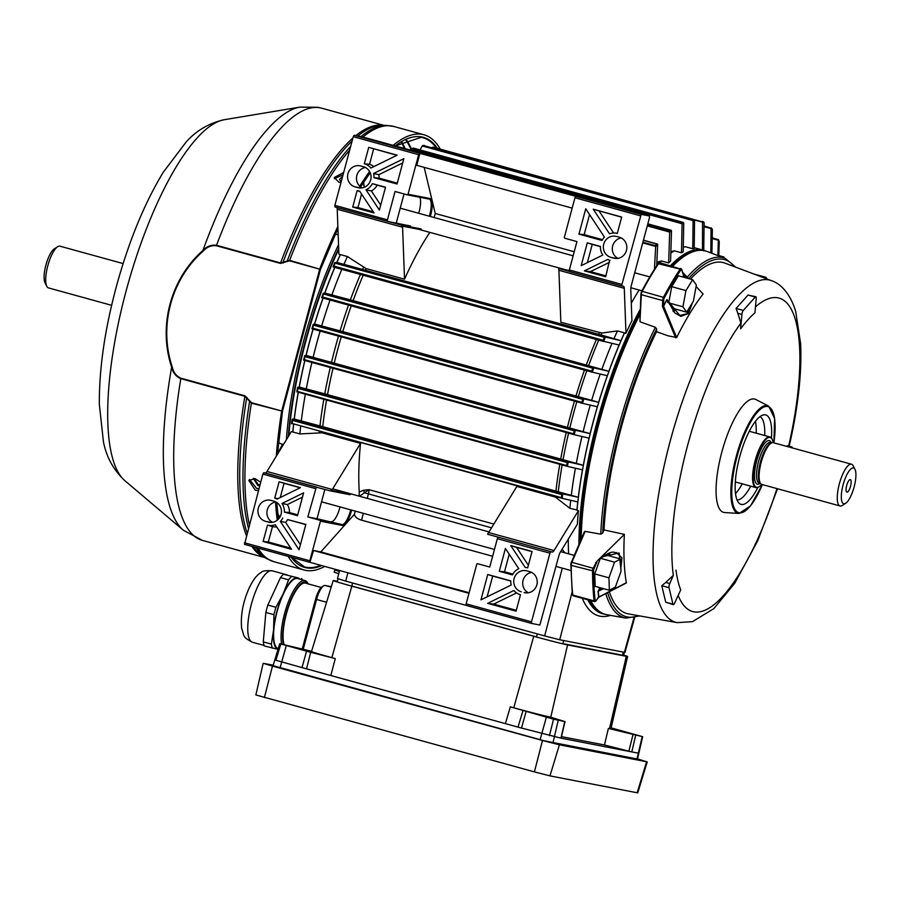 <?xml version="1.0" encoding="UTF-8"?>
<svg xmlns="http://www.w3.org/2000/svg" width="900" height="900" viewBox="0 0 900 900"><rect width="100%" height="100%" fill="white"/><g stroke="black" fill="none" stroke-linecap="round" stroke-linejoin="round"><path stroke-width="1.35" d="M846.697 485.505A6.491 1.958 105.4 0 0 846.9 492.142A6.491 1.958 105.4 0 0 850.545 486.259A6.491 1.958 105.4 0 0 850.342 479.621A6.491 1.958 105.4 0 0 846.697 485.505M773.505 442.744A21.645 6.525 105.4 0 0 773.37 442.699A21.645 6.525 105.4 0 0 773.212 442.665A25.819 7.785 105.4 0 0 772.234 439.436A25.819 7.785 105.4 0 0 770.029 437.456A25.819 7.785 105.4 0 0 755.685 460.901A25.819 7.785 105.4 0 0 756.675 487.327A25.819 7.785 105.4 0 0 759.217 486.664A25.819 7.785 105.4 0 0 761.704 484.38M758.97 486.81A26.28 7.92 -74.6 0 1 758.722 486.979A26.28 7.92 -74.6 0 1 756.124 487.654A26.28 7.92 -74.6 0 1 755.944 487.609A26.28 7.92 -74.6 0 1 755.201 460.463A26.28 7.92 -74.6 0 1 769.725 436.894A26.28 7.92 -74.6 0 1 769.905 436.939A26.28 7.92 -74.6 0 1 771.964 438.907A26.28 7.92 -74.6 0 1 772.099 439.178M853.425 467.966A18.551 5.591 105.4 0 0 843.109 484.808A18.551 5.591 105.4 0 0 843.817 503.798A18.551 5.591 105.4 0 0 845.651 503.314A18.551 5.591 105.4 0 0 854.01 487.361A18.551 5.591 105.4 0 0 855 469.384A18.551 5.591 105.4 0 0 853.425 467.966M845.651 503.314L842.31 505.44A21.645 6.525 -74.6 0 1 840.173 506.002A21.645 6.525 -74.6 0 1 840.026 505.969A21.645 6.525 -74.6 0 1 839.419 483.604A21.645 6.525 -74.6 0 1 851.377 464.197A21.645 6.525 -74.6 0 1 851.524 464.231A21.645 6.525 -74.6 0 1 853.222 465.851L855 469.384M773.212 442.665A21.645 6.525 105.4 0 0 772.121 442.733A21.645 6.525 105.4 0 0 761.321 461.835A21.645 6.525 105.4 0 0 760.815 483.761A21.645 6.525 105.4 0 0 761.873 484.436A21.645 6.525 105.4 0 0 762.019 484.47M772.121 442.733L771.008 443.059A21.026 6.345 105.4 0 0 760.523 461.61A21.026 6.345 105.4 0 0 760.028 482.918L760.815 483.761M571.466 562.106L585.124 531.394L571.972 562.118A3.094 0.934 105.4 0 0 571.241 565.403A222.626 67.14 105.4 0 0 572.816 595.058A3.094 0.934 105.4 0 0 573.188 595.789L594.506 601.661A3.094 0.934 -74.6 0 1 594.135 600.93A222.626 67.14 -74.6 0 1 592.56 571.275A3.094 0.934 -74.6 0 1 593.291 567.99L596.947 561.296A213.345 64.339 105.4 0 0 596.936 561.96L594.124 568.553A2.317 0.698 105.4 0 0 593.572 571.016A221.85 66.904 105.4 0 0 595.148 600.559A2.317 0.698 105.4 0 0 595.969 600.75L598.68 597.082A0.776 0.596 172.6 0 1 598.871 596.846L598.68 597.082A213.525 64.395 -74.6 0 1 598.028 591.379L599.591 588.296A0.776 0.608 -140.7 0 0 600.255 589.14L602.089 588.262M620.865 567.81L621.945 557.831L616.275 552.544M590.715 600.626A188.482 56.835 105.4 0 0 592.538 603.821A188.482 56.835 105.4 0 0 606.577 614.655A188.482 56.835 105.4 0 0 606.825 614.7A188.482 56.835 105.4 0 0 607.072 614.734M687.251 277.166A186.705 56.306 -74.6 0 1 722.261 257.456A186.705 56.306 -74.6 0 1 725.018 258.244L706.894 251.415A188.482 56.835 105.4 0 0 704.115 250.627A188.482 56.835 105.4 0 0 689.062 253.44A188.482 56.835 105.4 0 0 672.694 266.254M757.845 487.44A46.384 13.984 -74.6 0 1 741.409 504.439A46.384 13.984 -74.6 0 1 739.114 503.213A46.384 13.984 -74.6 0 1 739.924 455.94A46.384 13.984 -74.6 0 1 763.436 414.911A46.384 13.984 -74.6 0 1 765.405 414.866A46.384 13.984 -74.6 0 1 771.446 438.064M628.639 613.935A181.969 54.877 -74.6 0 1 628.403 613.89A181.969 54.877 -74.6 0 1 628.155 613.845A181.969 54.877 -74.6 0 1 609.345 591.773M690.457 279.101A181.969 54.877 -74.6 0 1 722.329 262.395A181.969 54.877 -74.6 0 1 725.018 263.149L771.435 280.642C780.053 283.376 789.998 292.736 795.679 311.355L800.663 343.98C801.877 373.579 798.053 407.678 789.176 446.276M762.401 484.582L750.555 505.856L739.08 513.45L724.702 512.561A58.748 17.719 -74.6 0 1 723.994 512.471A58.748 17.719 -74.6 0 1 721.755 452.351A58.748 17.719 -74.6 0 1 754.391 399.004A58.748 17.719 -74.6 0 1 755.842 399.51L768.645 406.103L774.619 418.511L773.899 442.845A55.024 16.594 105.4 0 0 767.644 406.519A55.024 16.594 105.4 0 0 737.077 456.48A55.024 16.594 105.4 0 0 739.17 512.786A55.024 16.594 105.4 0 0 762.367 484.571M786.758 446.389A156.083 47.07 -74.6 0 0 786.87 445.894L788.602 446.22L787.77 445.748M737.842 313.324L736.076 308.43L743.321 310.433A3.094 0.934 105.4 0 0 741.893 314.438L737.842 313.324L740.914 323.111L740.633 328.826A156.083 47.07 -74.6 0 1 754.965 312.772L756.225 298.384A3.094 0.934 105.4 0 0 755.854 296.741A3.094 0.934 105.4 0 0 755.269 297.045L748.024 295.054L755.854 296.741M740.914 323.111A162.574 49.027 105.4 0 0 673.335 575.347L669.78 583.56A3.094 0.934 105.4 0 0 669.026 587.7L661.781 585.709L665.741 582.446L669.78 583.56M673.301 604.665L665.73 602.179L672.964 604.181A3.094 0.934 105.4 0 0 673.301 604.665A3.094 0.934 105.4 0 0 674.516 603.326L680.715 589.894A156.083 47.07 -74.6 0 1 675.979 570.127M665.73 602.179L661.781 585.709M673.335 575.347L665.741 582.446M736.076 308.43L748.024 295.054M595.597 562.613L596.936 561.96M682.234 271.89L683.224 272.925A213.345 64.339 105.4 0 0 682.886 273.409L681.671 269.752A2.317 0.698 105.4 0 0 681.435 269.471A2.317 0.698 105.4 0 0 680.827 269.933L680.119 269.145A3.094 0.934 -74.6 0 1 680.918 268.526A3.094 0.934 -74.6 0 1 680.94 268.526A3.094 0.934 -74.6 0 1 680.996 268.549M681.671 269.752A0.776 0.675 -18.3 0 0 681.694 269.314L682.886 273.409M675.72 337.905L662.467 306.416L663.491 305.91L676.665 337.556L667.946 335.767L656.539 331.684L656.629 328.95A185.164 55.834 105.4 0 0 602.685 533.036L604.012 529.942A181.969 54.877 -74.6 0 1 656.539 331.684M696.094 286.504L703.102 293.985A180.877 54.551 105.4 0 0 676.665 337.556M688.624 278.606L686.452 276.322L687.656 278.336M692.572 302.546L688.455 313.549L680.569 316.429L667.012 299.723A213.188 64.294 105.4 0 0 663.581 306.135M598.68 597.139L625.748 583.02M596.947 561.296L624.364 534.364A180.877 54.551 105.4 0 0 626.355 582.795M601.391 556.976L619.11 552.971L620.933 569.722M603.641 588.69L598.219 591.165A213.188 64.294 105.4 0 0 598.871 596.846M602.685 533.036L600.75 534.161A186.705 56.306 -74.6 0 1 655.38 327.274L656.629 328.95M755.438 421.301A43.29 13.05 -74.6 0 1 756.18 433.147M742.219 483.829A43.29 13.05 -74.6 0 1 735.514 493.627M737.033 499.95A43.29 13.05 105.4 0 0 750.746 486.18M764.696 435.499A43.29 13.05 105.4 0 0 759.971 416.644M604.012 529.942L624.364 534.364M584.347 531.979L585.124 531.394L600.75 534.161M655.38 327.274L640.384 321.919L639.979 321.041L640.935 294.424M663.446 305.978L662.467 306.416L662.67 300.566L641.351 294.694L639.979 321.041M640.181 314.111A188.482 56.835 105.4 0 0 581.164 539.314M592.538 603.821L591.559 602.258A187.189 56.453 -74.6 0 1 590.546 600.57M580.219 541.519A187.189 56.453 -74.6 0 1 640.26 311.906M672.064 266.085A187.189 56.453 -74.6 0 1 687.42 254.273L689.062 253.44M683.224 272.925L686.452 276.322M683.539 277.2A20.869 6.289 105.4 0 0 683.336 275.738L683.258 273.037M680.827 269.933A221.85 66.904 105.4 0 0 664.425 297.619A2.317 0.698 105.4 0 0 663.683 300.341L663.491 305.91A213.525 64.395 -74.6 0 1 666.923 299.475L667.35 300.274M679.376 315.551L687.082 313.762L691.538 304.223M686.115 277.909L684.337 275.332A21.645 6.525 -74.6 0 1 684.607 277.493M598.871 596.981L598.084 597.308M683.55 273.454L684.337 275.332A0.776 0.63 169.2 0 0 683.336 275.738M667.71 302.501L667.226 299.869L674.798 312.93L679.433 315.562M601.121 587.992A21.645 6.525 -74.6 0 1 600.255 589.14L598.219 591.165A0.776 0.585 174.3 0 0 598.028 591.379M792.225 447.896A3.094 0.934 105.4 0 0 791.831 446.861A3.094 0.934 105.4 0 0 791.809 446.861L786.87 445.894M672.964 604.181L669.026 587.7M743.321 310.433L755.269 297.045M740.633 328.826L741.893 314.438M254.138 478.451L258.233 484.627L259.988 484.819M259.706 485.865L257.951 485.618L253.294 478.373M286.391 439.718A188.482 56.835 -74.6 0 1 303.817 340.346A188.482 56.835 -74.6 0 1 338.546 244.755M278.449 442.519L283.264 444.96M338.164 234.641L335.295 234.135M341.145 181.912L342.911 175.343M342.619 176.422L339.435 179.37L341.168 181.845M686.644 312.142L693.36 301.275L696.364 285.053L692.651 279.709L678.442 275.794L671.726 286.673L668.722 302.884L672.435 308.228L686.644 312.142L682.931 306.799L668.722 302.884M692.651 279.709L685.935 290.588L671.726 286.673M685.935 290.588L682.931 306.799M620.584 558.99L606.375 555.075L600.356 558.27L594.742 573.908L595.148 586.35L609.356 590.265L615.375 587.07L620.989 571.433L620.584 558.99L614.565 562.185L600.356 558.27M614.565 562.185L608.951 577.822L594.742 573.908M608.951 577.822L609.356 590.265M340.976 182.565L338.884 182.216L334.192 177.525L343.665 172.519M249.536 479.509L256.624 488.407L258.93 488.734M258.435 490.59L255.398 490.298L248.794 480.364L255.251 478.688L260.662 482.276M343.069 174.757L334.406 178.684M281.7 410.996L251.381 403.166L244.856 396.293L180.799 378.641C175.95 376.537 172.901 372.735 171.653 367.245C157.95 326.115 170.64 278.854 202.95 250.436C206.775 246.352 211.297 244.631 216.529 245.295L280.586 262.946L289.642 260.359L319.702 269.168L289.485 260.843L280.44 263.396L216.382 245.756C211.331 245.183 206.989 246.915 203.366 250.954C171.27 278.955 158.479 326.115 172.271 367.02C173.374 372.364 176.254 376.088 180.9 378.18L244.958 395.831L251.482 402.671L281.7 410.996L319.702 269.168M288.191 556.38A225.72 68.062 105.4 0 0 304.076 570.004A225.72 68.062 105.4 0 0 305.618 570.364A225.72 68.062 105.4 0 0 324.743 566.415M440.28 149.119A225.72 68.062 105.4 0 0 423.968 134.775A225.72 68.062 105.4 0 0 422.426 134.415A225.72 68.062 105.4 0 0 393.142 145.361M281.588 411.491A225.72 68.062 105.4 0 0 276.3 456.188M275.558 501.964A225.72 68.062 105.4 0 0 277.267 520.2M369.596 171.506A225.72 68.062 105.4 0 0 359.741 186.165M337.86 226.451A225.72 68.062 105.4 0 0 319.849 268.684M248.4 528.053A225.439 67.984 -74.6 0 1 249.514 401.895L249.941 401.512M247.106 532.879A224.449 67.68 105.4 0 1 246.667 397.868L247.095 397.496M203.366 250.954L202.95 250.436A221.58 66.814 -74.6 0 1 299.936 107.111L224.201 119.734A188.989 56.992 105.4 0 0 127.159 287.134A188.989 56.992 105.4 0 0 124.785 480.623L183.375 530.246A221.58 66.814 -74.6 0 1 171.653 367.245L172.271 367.02M352.103 141.019A224.449 67.68 105.4 0 0 282.938 262.519L283.118 263.059M350.662 146.419A225.439 67.984 -74.6 0 0 287.392 260.494L287.572 261.056M338.738 573.626L334.204 572.22L334.8 569.981L339.457 570.859M339.322 571.376L334.8 569.981M46.777 286.29L45 282.757A18.551 5.591 -74.6 0 1 45.99 264.78A18.551 5.591 -74.6 0 1 54.349 248.828L57.69 246.701A21.645 6.525 105.4 0 0 47.925 265.309A21.645 6.525 105.4 0 0 46.777 286.29A21.645 6.525 105.4 0 0 48.476 287.91A21.645 6.525 105.4 0 0 48.623 287.944M60.12 246.229A21.645 6.525 105.4 0 0 59.974 246.184A21.645 6.525 105.4 0 0 59.828 246.139A21.645 6.525 105.4 0 0 57.69 246.701M724.028 257.873A215.865 65.093 105.4 0 0 723.881 257.186L723.499 256.95M723.442 257.648L723.78 256.928M718.627 240.795L719.246 241.796A215.865 65.093 105.4 0 0 718.38 239.782L718.031 239.389M717.885 255.555L718.38 239.782L712.215 237.746M711.697 228.679L712.373 229.612A215.865 65.093 105.4 0 0 711.293 228.33L704.07 225.889M710.82 252.889L711.067 227.824M703.744 250.886L704.104 222.604A215.865 65.093 105.4 0 0 702.832 222.007L433.091 147.139M702.472 250.234L702.551 221.366M431.899 147.623L433.035 147.116M693.832 219.667L423.754 145.8L693.832 219.667M670.905 251.64L674.404 250.819L681.502 252.776A188.618 56.88 -74.6 0 1 683.201 251.854L683.73 223.346L683.077 222.379L413.348 148.084M656.876 262.226L661.545 260.977L668.644 262.935A188.618 56.88 -74.6 0 1 670.601 261.067L671.49 230.67L647.809 223.898M656.696 265.669L657.664 244.316L643.41 240.311M670.477 265.646A188.618 56.88 -74.6 0 1 702.023 249.907A188.618 56.88 -74.6 0 1 703.305 250.211A188.618 56.88 -74.6 0 1 705.352 250.909M605.239 614.329A188.618 56.88 -74.6 0 1 604.418 614.194A188.618 56.88 -74.6 0 1 603.124 613.89A188.618 56.88 -74.6 0 1 588.465 599.996M518.76 568.688A13.916 13.264 -79 0 0 512.392 574.898L499.286 571.286L505.406 548.449L518.76 568.688M516.071 611.179L487.642 603.349L513.911 590.467A13.916 13.264 -79 0 0 519.998 594.619A13.916 13.264 -79 0 0 520.47 594.754L516.071 611.179M489.735 567.056L477.664 563.726A0.776 0.731 -79 0 0 476.752 564.278L466.144 603.844L531.517 621.844L549.923 553.174L497.34 538.684L489.735 567.056M521.269 591.773A10.822 10.316 101 0 1 514.024 578.959A10.822 10.316 101 0 1 526.871 570.87L529.706 571.646A10.822 10.316 101 0 1 536.951 584.46A10.822 10.316 101 0 1 524.104 592.549L527.085 592.898M510.795 580.871A13.916 13.264 -79 0 0 511.2 585.023L480.949 599.861L487.744 574.515L510.795 580.871M527.67 567.877A13.916 13.264 -79 0 0 525.274 567.461A13.916 13.264 -79 0 0 525.195 567.461L510.75 545.591L532.069 551.464L527.67 567.877M499.669 537.57L552.251 552.049L487.586 534.24L487.969 533.475A6.188 1.867 105.4 0 0 488.644 532.553L554.017 550.553L578.419 510.671A188.618 56.88 105.4 0 0 577.384 524.227L560.509 551.812A6.188 1.867 -74.6 0 0 558.832 555.93L539.842 625.039L531.574 623.43L466.211 605.419L466.144 603.844M657.248 243.99L657.664 244.316A215.865 65.093 105.4 0 0 655.65 246.701L654.446 269.179M655.65 246.701L655.301 245.655A216.439 65.273 -74.6 0 1 656.73 243.979M574.222 251.764L435.229 213.48L424.181 167.366M434.149 217.53L435.229 213.48M624.285 288.304L625.961 333.259A188.618 56.88 105.4 0 1 631.935 320.659L630.776 289.564A6.188 1.867 -74.6 0 1 631.373 285.244L649.508 217.541L649.451 215.966L641.194 214.357L621.934 284.434L621.99 286.02L623.452 286.301A6.188 1.867 -74.6 0 1 624.285 288.304L558.911 270.293A6.188 1.867 105.4 0 0 558.776 269.213L558.799 268.493L558.776 269.213M640.327 215.764L574.954 197.752L564.356 237.319A0.776 0.731 -79 0 0 564.874 238.264L576.945 241.583L569.351 269.955L621.934 284.434M574.954 197.752L575.82 196.346L641.194 214.357M572.175 208.136L416.756 165.319L419.951 153.371L575.82 196.346M558.911 270.293L560.846 322.245L601.819 333.045A179.989 54.281 105.4 0 0 600.975 334.935L620.966 340.673A188.618 56.88 -74.6 0 1 624.442 332.843L617.434 330.919A188.618 56.88 105.4 0 0 613.957 338.738M333.09 266.726A215.865 65.093 -74.6 0 1 334.766 262.553L336.949 262.429A188.618 56.88 105.4 0 1 340.414 254.599L347.423 256.534L366.075 268.594L404.527 279.18A179.336 54.079 -74.6 0 1 429.851 232.38M347.423 256.534A188.618 56.88 105.4 0 0 343.946 264.364L600.975 334.935M639.101 290.025A188.618 56.88 105.4 0 0 631.283 303.277M347.884 572.783L345.713 581.119L544.669 635.929L562.298 568.136M488.644 532.553L516.847 486.45L555.3 497.048A179.336 54.079 -74.6 0 1 555.356 496.463M293.659 424.373A188.618 56.88 105.4 0 0 292.882 432.011L299.88 433.935L322.076 432.799L360.529 443.396A179.336 54.079 -74.6 0 0 359.28 492.064L363.431 490.241L368.944 489.668L359.516 496.238M570.724 500.299A188.618 56.88 105.4 0 0 569.891 508.32L555.3 497.048M568.294 539.089A188.618 56.88 105.4 0 0 568.631 553.849M562.072 549.248L564.975 552.836M577.159 510.007L569.891 508.32M576.9 510.244A188.618 56.88 -74.6 0 1 577.766 501.907L562.163 498.341L292.129 423.473L561.352 497.644A216.439 65.273 -74.6 0 1 561.791 494.572L562.781 493.897A215.865 65.093 105.4 0 0 562.163 498.341M692.73 248.749A188.618 56.88 -74.6 0 1 694.204 248.625L694.553 220.399A215.865 65.093 105.4 0 0 693.101 220.466L692.73 248.749L685.62 246.791A188.618 56.88 105.4 0 0 683.347 247.174A188.618 56.88 105.4 0 0 683.291 247.185L683.347 247.174M674.404 250.819A188.618 56.88 105.4 0 0 670.86 253.08M661.545 260.977A188.618 56.88 105.4 0 0 659.824 262.71M625.961 333.259L624.533 332.865A188.618 56.88 105.4 0 0 577.001 510.277L578.419 510.671M578.947 544.5A188.618 56.88 -74.6 0 1 640.35 309.105M620.966 340.673L605.363 337.095A215.865 65.093 105.4 0 0 603.664 341.325L619.11 345.026A188.618 56.88 -74.6 0 0 608.873 371.306L593.798 367.83A215.865 65.093 105.4 0 0 592.301 372.161L607.309 375.716A188.618 56.88 -74.6 0 0 598.658 402.3L583.819 398.891A215.865 65.093 105.4 0 0 582.525 403.301L597.341 406.766A188.618 56.88 -74.6 0 0 590.13 433.631L575.303 430.245A215.865 65.093 105.4 0 0 574.222 434.7L589.05 438.131A188.618 56.88 -74.6 0 0 583.301 465.289L568.26 461.914A215.865 65.093 105.4 0 0 567.394 466.369L582.469 469.845A188.618 56.88 -74.6 0 0 578.306 497.306L562.781 493.897M603.664 341.325L333.067 266.782L333.911 266.085L603.135 340.245L603.664 341.325M592.301 372.161L321.705 297.619L322.493 296.966L591.727 371.126L592.301 372.161M582.525 403.301L311.929 328.759L312.66 328.151L581.884 402.322L582.525 403.301M303.626 360.135A215.865 65.093 -74.6 0 1 304.695 355.736L305.032 356.625A216.439 65.273 105.4 0 0 304.301 359.629L303.626 360.157L574.279 434.723L303.626 360.169L304.301 359.629L573.525 433.8L574.29 434.723M366.019 189.844A13.916 13.264 -79 0 0 372.386 183.634L385.504 187.245L379.384 210.083L366.019 189.844L371.385 190.946A14.456 13.781 -79 0 0 377.224 185.153L372.386 183.634M368.719 147.352L397.147 155.183L370.868 168.064A13.916 13.264 -79 0 0 364.32 163.778L368.719 147.352L396.9 155.306M419.951 153.371L418.635 154.688L353.261 136.688L334.868 205.357L387.45 219.847L395.044 191.475L407.126 194.805A0.776 0.731 -79 0 0 408.037 194.254L430.065 198.529A16.234 4.894 -74.6 0 1 430.684 215.145A16.234 4.894 -74.6 0 1 430.312 216.472M418.635 154.688L408.037 194.254M363.521 166.759A10.822 10.316 101 0 1 370.766 179.561A10.822 10.316 101 0 1 357.919 187.661L355.072 186.874A10.822 10.316 101 0 1 347.839 174.071A10.822 10.316 101 0 1 360.675 165.982L363.521 166.759M373.984 177.66A13.916 13.264 -79 0 0 373.59 173.498L403.841 158.67L397.046 184.016L373.984 177.66L379.103 178.144A14.456 13.781 -79 0 0 378.776 174.69L373.59 173.498M357.12 190.643A13.916 13.264 -79 0 0 359.595 191.07L374.04 212.94L352.721 207.067L357.12 190.643L359.887 191.509M410.49 226.013L396.394 223.155A6.188 1.867 -74.6 0 1 396.889 220.646L404.044 193.95M421.661 229.882L402.457 226.159A6.188 1.867 -74.6 0 1 402.593 227.239L404.527 279.18M402.457 226.159L401.051 225.034L334.924 206.944L334.868 205.357M418.714 213.278A15.457 4.657 105.4 0 0 419.085 211.972A15.457 4.657 105.4 0 0 419.782 197.269M649.451 215.966L362.385 136.879L354.127 135.281L419.501 153.281M336.949 262.429L343.946 264.364M338.715 249.356A188.618 56.88 105.4 0 0 288.81 435.757M244.451 542.767L309.825 560.779L309.881 562.354L244.519 544.354L262.856 474.098L263.722 472.691L265.185 472.973A6.188 1.867 105.4 0 0 266.951 471.476L291.364 431.584L292.894 431.786M402.593 227.239L337.219 209.227L338.895 254.183L340.312 254.576A188.618 56.88 105.4 0 0 336.836 262.44M334.721 267.379A188.618 56.88 105.4 0 0 324.731 293.085M322.965 298.058A188.618 56.88 105.4 0 0 314.516 324.09M313.043 329.096A188.618 56.88 105.4 0 0 306 355.41M304.785 360.484A188.618 56.88 105.4 0 0 299.171 387.067M298.226 392.22A188.618 56.88 105.4 0 0 294.176 419.074M293.558 424.35A188.618 56.88 105.4 0 0 292.781 431.978M292.185 419.355L292.556 420.401L292.241 419.209L294.277 419.062L322.729 426.656L578.306 497.306M298.327 392.243A188.618 56.88 105.4 0 0 294.277 419.062M567.394 466.369L296.798 391.826L297.416 391.399L566.64 465.559L567.394 466.369L296.798 391.826L297.416 391.399A216.439 65.273 105.4 0 1 298.012 388.361L297.697 387.281L299.272 387.045L324.776 393.863L583.301 465.289M304.886 360.517A188.618 56.88 105.4 0 0 299.272 387.045M303.626 360.146L304.729 355.669L306.113 355.399L590.13 433.631M313.132 329.119A188.618 56.88 105.4 0 0 306.113 355.399M583.886 398.891L313.223 324.338L311.929 328.748A215.865 65.093 -74.6 0 1 313.211 324.36L314.629 324.067L342.799 331.605L598.658 402.3M323.066 298.08A188.618 56.88 105.4 0 0 314.629 324.067M592.459 372.285L321.705 297.709L322.493 296.966A216.439 65.273 105.4 0 1 323.516 294.007L323.201 293.287L324.844 293.062L353.115 300.623L608.873 371.306M334.822 267.412A188.618 56.88 105.4 0 0 324.844 293.062M603.866 341.527L333.045 266.918L333.911 266.085A216.439 65.273 105.4 0 1 335.093 263.16L605.363 337.095M345.713 581.119L338.017 578.7M355.252 511.099L354.42 514.283C354.892 516.915 357.266 518.873 361.564 520.166L492.626 556.267M266.951 471.476L332.325 489.488A6.188 1.867 -74.6 0 1 331.65 490.41L350.854 494.145M309.825 560.779L320.434 521.212A0.776 0.731 -79 0 0 319.916 520.267L341.944 524.554L317.014 518.726L324.349 491.344A6.188 1.867 105.4 0 1 324.968 489.442M354.42 514.283L320.816 551.914L313.549 550.507L309.881 562.354M359.055 496.114L359.28 492.064M332.325 489.488L360.529 443.396M363.431 490.241A3.094 1.935 -101 0 1 364.207 492.683A12.364 0.562 14.6 0 0 368.392 493.886L367.234 498.364M300.668 426.308A188.618 56.88 105.4 0 0 299.88 433.935M305.336 394.178A188.618 56.88 105.4 0 0 301.286 420.998M311.895 362.441A188.618 56.88 105.4 0 0 306.281 388.98M320.141 331.054A188.618 56.88 105.4 0 0 313.121 357.322M330.075 300.015A188.618 56.88 105.4 0 0 321.637 325.991M341.831 269.336A188.618 56.88 105.4 0 0 331.853 294.998M611.977 343.384A188.618 56.88 105.4 0 0 601.864 369.371M600.199 374.074A188.618 56.88 105.4 0 0 591.649 400.376M590.242 405.124A188.618 56.88 105.4 0 0 583.133 431.707M581.974 436.5A188.618 56.88 105.4 0 0 576.293 463.365M575.404 468.214A188.618 56.88 105.4 0 0 571.298 495.371M617.434 330.919L601.819 333.045M634.556 617.749L624.982 652.41L624.409 652.342L633.915 617.895M572.085 592.178L559.71 639.776L624.409 652.342M559.71 639.776L544.669 635.929M712.373 229.635L711.9 253.305M719.246 241.796L718.796 255.893M420.03 149.917L422.303 145.868L423.36 145.485L422.303 145.868M683.077 222.379L683.707 222.975A215.865 65.093 105.4 0 0 682.087 223.729L681.502 252.776M410.704 150.188L412.346 148.646L411.289 149.13L682.087 223.74M670.961 230.209L671.49 230.67A215.865 65.093 105.4 0 0 669.679 232.166L668.644 262.935M669.679 232.166L669.352 231.21A216.439 65.273 -74.6 0 1 670.601 230.175M288.293 436.601A187.841 56.644 -74.6 0 1 338.681 248.355M697.005 250.65A187.841 56.644 105.4 0 0 671.659 265.972M640.271 311.366A187.841 56.644 105.4 0 0 579.96 542.126M589.905 600.401A187.841 56.644 105.4 0 0 597.926 610.29M682.087 223.729L681.761 222.862A216.439 65.273 -74.6 0 1 682.875 222.345M693.101 220.466L692.786 219.701A216.439 65.273 -74.6 0 1 693.765 219.656M703.373 221.76L704.104 222.604L703.373 221.76A216.439 65.273 -74.6 0 0 702.653 221.411M562.072 498.319L292.129 423.473A216.439 65.273 105.4 0 1 292.556 420.401L561.791 494.572M566.64 465.559A216.439 65.273 -74.6 0 1 567.236 462.521L568.26 461.914M297.652 387.394L296.798 391.826A215.865 65.093 -74.6 0 1 297.652 387.416L298.012 388.361L567.236 462.521M573.525 433.8A216.439 65.273 -74.6 0 1 574.256 430.785L575.303 430.245M304.706 355.702L305.032 356.625L574.256 430.785M582.637 403.369L311.929 328.793L312.66 328.151A216.439 65.273 105.4 0 1 313.537 325.17L582.761 399.341L583.819 398.891M591.727 371.126A216.439 65.273 -74.6 0 1 592.74 368.179L593.798 367.83M321.716 297.585A215.865 65.093 -74.6 0 1 323.19 293.299L323.516 294.007L592.74 368.179M603.135 340.245A216.439 65.273 -74.6 0 1 604.316 337.32L605.306 337.084M466.211 605.385L310.343 562.444M263.722 472.691L316.294 487.17L307.834 516.949L319.916 520.267M349.999 494.707L329.85 490.781L316.294 487.17M274.714 498.195A13.916 13.264 101 0 1 277.054 499.106L300.431 487.654L279.113 481.781L274.714 498.195L278.201 498.544M281.993 503.46A13.916 13.264 101 0 1 284.377 512.089L297.495 515.7L303.604 492.863L281.993 503.46L287.347 504.562A14.456 13.781 101 0 1 289.496 512.561L284.377 512.089M282.78 518.051A13.916 13.264 101 0 1 280.361 521.438L299.048 549.754L305.843 524.408L287.618 519.581A14.456 13.781 101 0 1 285.615 522.382L280.361 521.438M263.115 541.496L291.532 549.326L275.299 524.734A13.916 13.264 101 0 1 267.514 525.071L263.115 541.496L268.335 542.002L290.779 548.19M268.312 522.09A10.822 10.316 -79 0 0 281.149 513.99A10.822 10.316 -79 0 0 273.915 501.188L271.069 500.4A10.822 10.316 -79 0 0 258.221 508.5A10.822 10.316 -79 0 0 265.466 521.303L269.798 522.371M315.439 488.576L262.856 474.098M329.85 490.781L331.65 490.41M331.29 521.618A15.457 4.657 105.4 0 0 339.874 507.577A15.457 4.657 105.4 0 0 340.043 506.914M317.014 518.726L307.834 516.949M468.968 593.314L313.549 550.507M469.114 592.774L320.816 551.914M272.531 522.304A10.822 10.316 101 0 1 275.794 501.919M276.727 526.894A14.456 13.781 101 0 1 272.464 526.613L268.335 542.002M272.464 526.613L267.514 525.071M305.786 524.587L287.618 519.581M285.615 522.382L300.386 544.759M302.456 497.16L287.347 504.562M289.496 512.561L297.72 514.822M300.184 487.766L284.051 483.322L280.249 497.543M284.051 483.322L279.113 481.781M337.219 209.227A6.188 1.867 105.4 0 0 336.746 207.45M353.261 136.688L354.127 135.281M401.141 225.056L421.155 228.949M387.45 219.847L387.506 221.422M396.394 223.155L388.969 221.715M362.137 187.886A10.822 10.316 101 0 1 365.4 167.49M373.838 166.601A14.456 13.781 -79 0 0 369.54 164.295L364.32 163.778M369.54 164.295L373.669 148.905M378.776 174.69L402.683 162.968M397.282 183.139L379.103 178.144M377.224 185.153L385.447 187.414M380.723 205.088L371.385 190.946M373.286 211.804L357.941 207.574L352.721 207.067M357.941 207.574L361.564 194.051M554.017 550.553A6.188 1.867 -74.6 0 1 552.251 552.049M550.778 551.767L549.923 553.174M531.517 621.844L531.574 623.43M497.34 538.684L498.195 537.278M621.99 286.02L569.408 271.53L569.351 269.955M610.076 260.325A13.916 13.264 101 0 1 609.604 260.19A13.916 13.264 101 0 1 607.725 259.425L584.359 270.877L605.678 276.75L609.604 260.19M602.798 255.071A13.916 13.264 101 0 1 600.401 246.442L587.295 242.831L581.175 265.669L602.798 255.071M602.01 240.469A13.916 13.264 101 0 1 604.429 237.094L585.742 208.778L578.947 234.124L602.01 240.469M621.675 217.035L593.258 209.205L609.491 233.797A13.916 13.264 101 0 1 614.88 233.044A13.916 13.264 101 0 1 617.276 233.46L621.675 217.035M616.477 236.441A10.822 10.316 -79 0 0 603.63 244.541A10.822 10.316 -79 0 0 610.875 257.344L613.721 258.131A10.822 10.316 -79 0 0 626.558 250.031A10.822 10.316 -79 0 0 619.324 237.229L616.477 236.441M558.788 268.493L569.374 270.54L558.799 268.493L569.396 271.418M617.94 258.345A10.822 10.316 101 0 1 621.202 237.96M621.63 217.204L593.258 209.205M599.062 210.994L613.597 233.01M589.556 214.56L584.168 234.63L602.46 239.67M584.168 234.63L578.947 234.124M600.401 246.634L592.245 244.384L587.351 262.642M592.245 244.384L587.295 242.831M609.559 262.26L590.445 271.631L605.903 275.884M590.445 271.631L584.359 270.877M528.334 592.774A10.822 10.316 101 0 1 531.596 572.389M516.296 610.312L493.74 604.091L487.642 603.349M493.74 604.091L516.544 592.909M487.125 596.835L492.683 576.067L487.744 574.515M492.683 576.067L510.784 581.051M512.842 574.087L504.517 571.793L499.286 571.286M504.517 571.793L509.22 554.22M527.726 567.653L525.341 567.472M528.368 565.256L516.566 547.38L510.75 545.591M516.566 547.38L532.024 551.632M559.845 639.799L624.274 652.32M347.546 581.625L542.835 635.423M296.179 647.842L310.759 651.803L296.179 647.842M534.926 713.61L549.495 717.57L534.926 713.61M626.231 732.499L611.663 728.55L626.231 732.499M623.599 655.065A27.832 0.619 -165 0 1 627.604 656.471A27.832 0.619 -165 0 1 626.31 656.314L567.574 644.906A27.832 0.619 -165 0 1 533.734 636.255L351.832 586.148A27.832 0.619 -165 0 1 333.214 580.545A27.832 0.619 -165 0 1 334.507 580.702L337.41 581.265M306.551 668.812L520.808 727.886L302.704 667.8L306.551 668.812L310.691 652.309L335.284 658.597L330.93 675.045M510.334 706.826L553.545 719.179L565.043 721.609L550.755 717.221A30.42 0.675 15 0 1 513.765 707.771L510.334 706.826L505.53 723.15M333.214 580.545L311.501 651.533A30.42 0.675 15 0 0 331.864 657.653L335.284 658.597M561.566 736.65L604.451 744.975L631.586 751.883L561.082 738.18L565.043 721.609M627.604 656.471L610.909 728.809A30.42 0.675 -165 0 1 609.491 728.64L608.389 728.426L604.451 744.975M351.787 586.024L536.535 636.908M563.31 643.725L622.046 655.144M608.389 728.426L642.668 736.684L611.123 727.875M631.586 751.883L638.831 753.255L637.369 759.499M520.808 727.886L561.082 738.18M311.58 651.296L279.754 643.669L310.691 652.309M279.754 643.669L274.781 659.936L302.704 667.8M331.335 586.676L325.136 585.461A15.457 4.657 105.4 0 0 323.606 585.866A15.457 4.657 105.4 0 0 316.553 599.501L303.244 649.17M302.265 648.911L315.585 599.197A13.916 4.196 -74.6 0 1 321.941 586.924L323.606 585.866M278.021 649.339A37.102 11.194 -74.6 0 1 273.589 629.64L271.395 644.107L263.273 641.869A40.815 12.307 105.4 0 0 263.7 644.051A40.815 12.307 105.4 0 0 264.251 645.941L278.325 649.418M263.273 641.869L265.849 612.45A40.815 12.307 -74.6 0 1 267.829 605.059L280.496 577.597A40.815 12.307 -74.6 0 1 283.455 574.279L297.529 577.755A37.102 11.194 -74.6 0 1 299.734 579.116M271.395 644.107A40.815 12.307 105.4 0 0 271.811 646.29A40.815 12.307 105.4 0 0 272.363 648.18M281.621 643.995A36.36 10.969 -74.6 0 1 287.82 603.304A36.36 10.969 -74.6 0 1 305.032 580.579A36.36 10.969 -74.6 0 1 307.879 583.301L308.171 583.875M278.235 648.63A36.36 10.969 -74.6 0 1 274.387 642.949A36.36 10.969 -74.6 0 1 280.08 602.077A36.36 10.969 -74.6 0 1 297.585 578.531L305.032 580.579M283.343 644.332A35.19 10.609 -74.6 0 1 290.419 600.727A35.19 10.609 -74.6 0 1 308.115 583.864M284.085 644.467A34.009 10.26 -74.6 0 1 283.781 643.399A34.009 10.26 -74.6 0 1 289.114 605.171A34.009 10.26 -74.6 0 1 305.483 583.144L321.244 587.475M265.849 612.45L273.96 614.678L273.589 629.64A37.102 11.194 -74.6 0 1 283.196 593.809A37.102 11.194 -74.6 0 1 297.529 577.755L283.455 574.279M280.496 577.597L288.608 579.836L283.196 593.809L275.94 607.286L267.829 605.059M273.96 614.678A40.815 12.307 -74.6 0 1 275.94 607.286M288.608 579.836A40.815 12.307 -74.6 0 1 291.566 576.518M302.062 579.758A40.815 12.307 105.4 0 0 301.657 578.475M637.504 758.914L646.594 761.749L559.406 744.806L542.486 740.486L272.475 666.101L263.171 663.3L273.195 665.201M647.246 761.827L637.751 792.889L549.967 775.879L534.42 771.896L255.859 694.946L263.171 663.3M273.06 665.64L544.32 740.835L637.47 759.06M770.501 442.553A21.026 6.345 105.4 0 0 770.355 442.507A21.026 6.345 105.4 0 0 770.22 442.474A21.026 6.345 105.4 0 0 758.599 461.34A21.026 6.345 105.4 0 0 759.195 483.053A21.026 6.345 105.4 0 0 759.33 483.086M771.322 442.777A22.567 6.806 105.4 0 0 769.196 440.595A22.567 6.806 105.4 0 0 756.653 461.093A22.567 6.806 105.4 0 0 757.508 484.189A22.567 6.806 105.4 0 0 760.151 483.322M739.08 513.45A55.777 16.819 -74.6 0 1 738.405 513.36A55.777 16.819 -74.6 0 1 736.279 456.277A55.777 16.819 -74.6 0 1 767.273 405.63A55.777 16.819 -74.6 0 1 768.645 406.103M599.591 588.296A20.869 6.289 105.4 0 0 600.053 587.7M608.85 555.761A20.869 6.289 105.4 0 0 608.4 553.365M609.424 553.016A21.645 6.525 -74.6 0 1 609.919 556.054M573.188 595.789A3.094 0.934 105.4 0 0 573.21 595.8L572.344 594.585A0.776 0.596 173.4 0 1 572.411 594.293M595.148 600.559A0.776 0.596 173.4 0 1 594.135 600.93L572.816 595.058A0.776 0.596 173.4 0 1 572.344 594.585L570.836 564.75A2.317 0.698 -74.6 0 1 571.387 562.286L571.241 565.403L593.572 571.016M766.721 278.865A221.85 66.904 105.4 0 0 766.71 278.809A2.317 0.698 105.4 0 0 766.418 278.257A2.317 0.698 105.4 0 0 765.923 278.561A0.776 0.574 -143.6 0 0 765.202 277.796A3.094 0.934 -74.6 0 1 765.911 277.312A3.094 0.934 -74.6 0 1 765.934 277.312A3.094 0.934 -74.6 0 1 765.979 277.335L753.57 273.915M659.644 262.665A3.094 0.934 105.4 0 0 659.633 262.654A3.094 0.934 105.4 0 0 659.61 262.654A3.094 0.934 105.4 0 0 658.8 263.273A222.626 67.14 105.4 0 0 642.341 291.06A3.094 0.934 105.4 0 0 641.351 294.694L640.946 294.086A2.317 0.698 -74.6 0 1 641.689 291.364L640.89 294.255L639.923 321.289M663.683 300.341L662.67 300.566A3.094 0.934 -74.6 0 1 663.66 296.933A222.626 67.14 -74.6 0 1 680.119 269.145L658.091 263.666A221.85 66.904 -74.6 0 0 641.835 291.071M764.91 278.19L760.354 276.469M734.715 266.805A185.164 55.834 105.4 0 0 723.161 259.301A185.164 55.834 105.4 0 0 688.646 278.606M606.825 614.7L625.883 618.109A186.705 56.306 -74.6 0 1 625.635 618.064A186.705 56.306 -74.6 0 1 605.768 593.617M628.403 613.89L677.216 622.643A177.435 53.505 -74.6 0 1 676.98 622.597A177.435 53.505 -74.6 0 1 670.23 441.011A177.435 53.505 -74.6 0 1 768.814 279.9A177.435 53.505 -74.6 0 1 771.435 280.642M788.602 446.22A162.574 49.027 105.4 0 0 777.926 297.821A162.574 49.027 105.4 0 0 755.482 306.855M678.173 595.395A162.574 49.027 105.4 0 0 693.799 611.82A162.574 49.027 105.4 0 0 776.959 488.588M607.624 592.661A185.164 55.834 105.4 0 0 638.606 615.724M594.124 568.553L571.387 562.174L584.404 531.754M664.425 297.619L641.711 291.195L658.159 263.441L659.633 262.654L681.694 269.314A0.776 0.675 -18.3 0 0 681.401 268.965M672.919 311.006A20.869 6.289 105.4 0 0 674.82 308.88M595.969 600.75A0.776 0.574 36.4 0 1 595.89 601.009L594.506 601.661M766.71 278.809A0.776 0.596 -6.6 0 0 766.778 278.528L765.934 277.312M675.877 309.173A21.645 6.525 -74.6 0 1 673.639 311.816M277.751 513.641A186.705 56.306 105.4 0 0 279.911 517.129M277.436 453.983L282.623 444.037M364.174 187.324L363.521 182.374M404.449 148.466A221.074 66.668 105.4 0 0 401.108 142.009M401.591 141.727A221.175 66.701 -74.6 0 1 405.214 148.68M406.08 139.466A222.626 67.14 -74.6 0 1 411.412 148.961M411.019 149.614A222.536 67.106 105.4 0 0 405.596 139.68M291.454 557.28L304.47 566.899A222.626 67.14 105.4 0 0 305.989 567.259A222.626 67.14 105.4 0 0 320.771 565.324M436.433 148.05A222.626 67.14 105.4 0 0 422.719 137.644A222.626 67.14 105.4 0 0 421.267 137.295L395.28 145.946M395.145 145.901A223.088 67.275 -74.6 0 1 421.751 136.957A223.088 67.275 -74.6 0 1 437.411 148.331M321.772 565.594A223.088 67.275 -74.6 0 1 306.293 567.821A223.088 67.275 -74.6 0 1 291.161 557.201M337.939 228.465L320.49 269.404A223.088 67.275 -74.6 0 1 337.939 228.409M360.562 186.874A223.088 67.275 -74.6 0 1 370.192 172.71M299.936 107.111L317.869 107.302L321.502 108.146A224.167 67.601 105.4 0 0 319.973 107.797A224.167 67.601 105.4 0 0 216.529 245.295L216.382 245.756M360.956 136.609A225.439 67.984 -74.6 0 1 386.246 125.404L393.75 126.45A225.72 68.062 105.4 0 0 392.209 126.09A225.72 68.062 105.4 0 0 362.925 137.036M349.65 150.199A225.72 68.062 105.4 0 0 289.642 260.359L289.485 260.843M280.44 263.396L280.586 262.946A224.167 67.601 -74.6 0 1 352.901 138.049M355.804 135.608A224.167 67.601 -74.6 0 1 383.67 125.37M386.246 125.404L382.354 125.359A224.449 67.68 105.4 0 0 357.817 136.001M251.482 402.671L251.381 403.166A225.72 68.062 105.4 0 0 249.322 524.587M257.974 548.055A225.72 68.062 105.4 0 0 273.859 561.679L304.076 570.004M253.631 546.863A224.449 67.68 105.4 0 0 263.509 556.774L266.873 558.731A225.439 67.984 -74.6 0 1 256.196 547.571M180.9 378.18L180.799 378.641A224.167 67.601 105.4 0 0 202.433 540.394L264.96 557.618M264.645 557.438A224.167 67.601 -74.6 0 1 251.876 546.379M246.398 535.534A224.167 67.601 -74.6 0 1 244.856 396.293L244.958 395.831M278.404 519.154A223.088 67.275 -74.6 0 1 276.727 502.459L278.46 519.097M277.369 454.455A223.088 67.275 -74.6 0 1 282.499 411.12L320.389 269.64L282.499 411.12M282.521 411.019L277.403 454.399M718.335 240.244L712.204 238.556M711.27 228.69L704.059 226.71M702.821 222.255L694.294 219.904M610.538 615.364A191.7 57.814 -74.6 0 1 600.064 616.196A191.7 57.814 -74.6 0 1 582.232 598.286M655.627 246.431L642.724 242.876M366.075 268.594A179.336 54.079 105.4 0 0 365.434 270.034M598.658 334.271A179.336 54.079 -74.6 0 1 599.299 332.843M491.546 527.816L368.392 493.886A6.188 1.867 -74.6 0 0 368.944 489.668L493.83 524.07M322.132 432.214A179.336 54.079 105.4 0 0 322.076 432.799M557.674 497.104A179.989 54.281 105.4 0 0 557.572 498.184M587.756 599.805A188.618 56.88 105.4 0 0 602.415 613.699L603.124 613.89M362.678 269.291A179.989 54.281 -74.6 0 1 363.51 267.401M292.174 419.389L291.566 423.799A215.865 65.093 -74.6 0 1 292.174 419.434M363.341 513.326L361.564 520.166M351.641 510.109A16.234 4.894 -74.6 0 1 351.473 510.75A16.234 4.894 -74.6 0 1 342.45 525.488L320.434 521.212M350.37 299.88A179.989 54.281 -74.6 0 1 360.428 274.466M586.339 364.86A179.336 54.079 -74.6 0 1 596.396 339.469M363.173 275.22A179.336 54.079 105.4 0 0 353.115 300.623M598.725 340.11A179.989 54.281 105.4 0 0 588.679 365.524M319.973 425.914A179.989 54.281 -74.6 0 1 323.82 399.274M555.952 490.905A179.336 54.079 -74.6 0 1 559.778 464.265M326.565 400.027A179.336 54.079 105.4 0 0 322.729 426.656M562.129 464.918A179.989 54.281 105.4 0 0 558.281 491.558M319.264 432.54A179.989 54.281 -74.6 0 1 319.376 431.46M324.776 393.863A179.989 54.281 -74.6 0 1 330.277 367.504M333.011 368.257A179.336 54.079 105.4 0 0 327.521 394.605M560.745 458.843A179.336 54.079 -74.6 0 1 566.224 432.506M568.575 433.147A179.989 54.281 105.4 0 0 563.085 459.506M340.065 330.863A179.989 54.281 -74.6 0 1 348.502 305.089M576.023 395.843A179.336 54.079 -74.6 0 1 584.46 370.08M351.236 305.843A179.336 54.079 105.4 0 0 342.799 331.605M586.8 370.733A179.989 54.281 105.4 0 0 578.363 396.506M693.09 220.601L422.235 145.991M424.339 145.44A216.439 65.273 105.4 0 0 423.36 145.485L692.786 219.701M413.449 148.129A216.439 65.273 105.4 0 0 412.346 148.646L681.761 222.862M669.679 232.054L647.269 225.889M647.46 225.18L669.352 231.21M642.893 242.235L655.301 245.655M331.537 362.194A179.989 54.281 -74.6 0 1 338.501 336.116M341.235 336.87A179.336 54.079 105.4 0 0 334.271 362.925M567.495 427.174A179.336 54.079 -74.6 0 1 574.459 401.108M576.81 401.76A179.989 54.281 105.4 0 0 569.846 427.838M581.884 402.322A216.439 65.273 -74.6 0 1 582.761 399.341M304.729 355.669L575.449 430.245M292.241 419.209L563.074 493.808M297.697 387.281L568.474 461.869M321.716 297.608L323.201 293.287L593.809 367.83M604.316 337.32L335.093 263.16M317.767 487.463L265.185 472.973M349.942 494.696L330.053 490.826M342.45 525.488A0.776 0.731 101 0 0 341.944 524.554A15.457 4.657 105.4 0 0 350.539 510.514A15.457 4.657 105.4 0 0 350.707 509.85M271.282 522.428L265.466 521.303M430.065 198.529A0.776 0.731 101 0 1 429.154 199.08L407.228 194.828M429.368 216.214A15.457 4.657 105.4 0 0 429.739 214.909A15.457 4.657 105.4 0 0 429.255 199.114A15.457 4.657 105.4 0 0 429.221 199.102L407.183 194.816M359.404 187.954L357.919 187.661M360.889 188.01L355.072 186.874M616.691 258.48L610.875 257.344M615.206 258.412L613.721 258.131M525.589 592.841L524.104 592.549M623.306 652.252L622.418 655.56M352.586 583.031L351.765 586.125M537.334 633.926L536.501 637.009M563.659 640.654L562.804 643.837M513.765 707.771L533.734 636.255M331.864 657.653L351.832 586.148M609.491 728.64L626.31 656.314M550.755 717.221L567.574 644.906M558.225 720.304L552.915 743.062M546.356 717.278L540.101 739.676M642.206 736.627L636.885 759.398M286.279 645.626L280.035 668.036M632.981 734.715L628.841 751.219M635.659 735.356L631.8 751.928M522.923 710.775L518.017 727.065M526.072 711.686L521.494 728.077M553.545 719.179L549.405 735.694M564.773 721.575L560.925 738.158M280.789 644.051L275.884 660.341M306.562 651.217L301.995 667.609M315.585 599.197L326.565 602.269M325.136 585.461L331.2 587.137M257.614 586.789A37.069 11.182 -74.6 0 1 272.194 570.791C265.669 570.442 262.069 570.96 261.382 572.344C257.209 574.481 253.136 579.701 249.165 588.015C243.011 601.83 240.491 615.139 241.605 627.964C244.541 637.335 242.876 637.11 252.506 642.274A37.069 11.182 -74.6 0 1 248.535 636.469A37.069 11.182 -74.6 0 1 257.614 586.789M637.155 792.821L646.594 761.749M549.967 775.879L559.406 744.806M534.42 771.896L542.486 740.486M264.409 697.523L272.475 666.101M761.873 484.436L840.026 505.969M759.195 483.053L760.489 483.412M735.311 481.928L755.944 487.609M749.273 431.257L769.905 436.939M770.355 442.507L771.649 442.868M773.37 442.699L851.524 464.231M677.216 622.643L692.482 621.653L713.779 608.681L734.76 583.211L757.688 540.866L777.51 488.745M625.883 618.109L639.788 615.938M735.84 267.233L725.018 258.244M598.635 597.285L595.89 601.009M598.646 597.285L626.242 583.02M598.871 559.226C614.554 548.303 613.406 553.444 616.601 552.623M278.055 516.161L279.27 516.623M279.787 517.342L277.841 514.429M363.6 182.25L364.264 187.29M649.721 276.907L634.714 272.779M573.131 255.814L400.23 208.181M641.925 290.801L630.866 287.752M566.066 269.899L418.736 229.32M570.825 570.488L556.031 566.415M494.46 549.45L321.548 501.817M574.279 555.401L560.61 551.632M489.026 531.923L332.707 488.858M422.719 137.644L421.234 137.295M370.215 172.766L360.596 186.896M393.75 126.45L423.968 134.775M321.502 108.146L384.03 125.381M273.859 561.679L266.873 558.731M202.433 540.394L183.375 530.246M224.201 119.734C209.047 123.12 196.357 130.545 186.131 142.009L163.192 172.361C144.506 203.276 129.071 240.727 116.865 284.715C104.929 328.567 99.09 368.449 99.337 404.37L103.433 441.743C106.335 456.93 113.456 469.89 124.785 480.623M111.623 305.314L48.476 287.91M123.12 263.576L59.974 246.184M694.215 247.703L703.305 250.211M337.444 578.633L339.559 570.499M657.259 244.001L643.444 240.188M670.984 230.22L647.82 223.841M683.1 222.39L413.336 148.072M413.156 148.084L411.694 148.77M424.204 145.406L423.045 145.463M702.585 221.377L703.541 221.828M711.202 227.903L712.148 229.028M719.168 241.414L718.369 239.524M724.072 257.884L723.893 257.051M723.769 256.916L718.808 255.555M333.079 266.749L334.766 262.553M614.88 233.044L617.332 233.224M525.274 567.461L526.849 567.585M624.319 652.365L623.408 655.751M338.051 578.891L337.23 581.962M274.804 659.959L272.925 666.079M642.668 736.684L638.831 753.255M287.325 574.965L272.194 570.791M264.094 645.469L252.506 642.274"/></g></svg>
